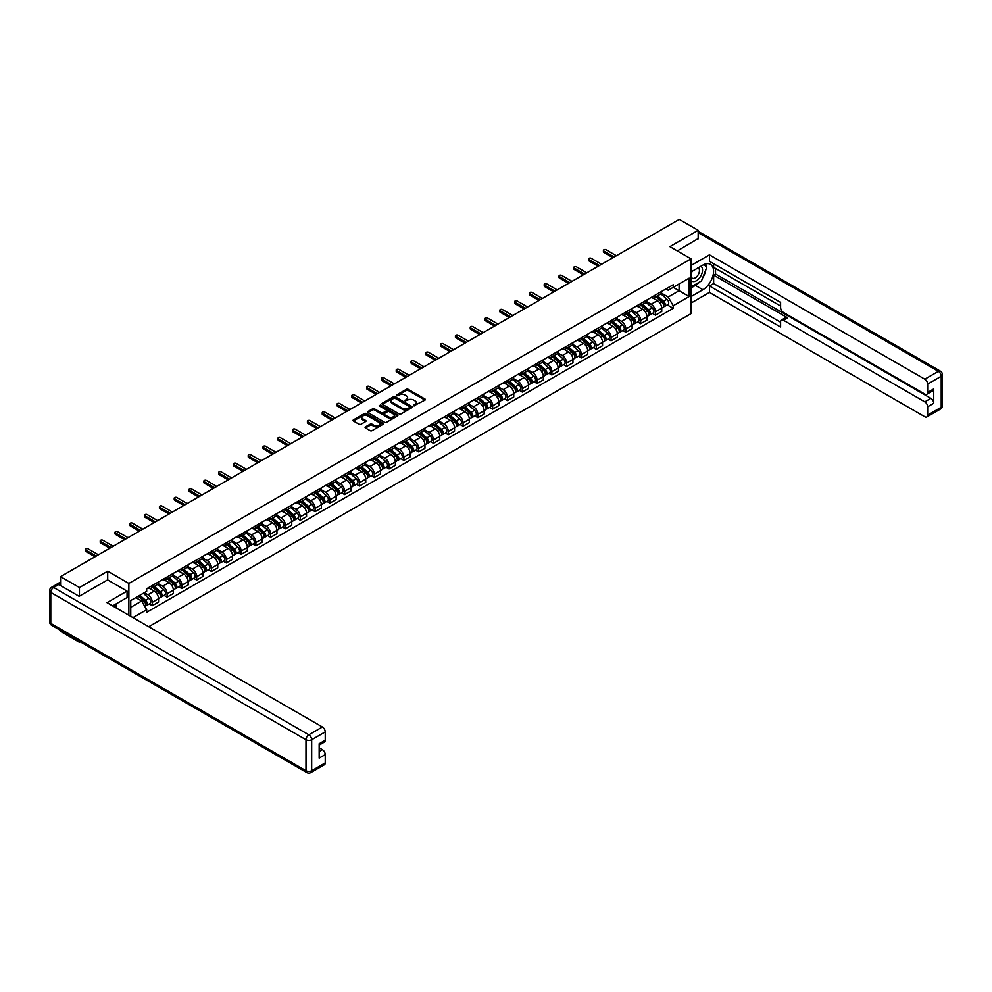 <?xml version="1.0" encoding="UTF-8"?>
<svg xmlns="http://www.w3.org/2000/svg" width="992" height="992" viewBox="0 0 992 992"><rect width="100%" height="100%" fill="white"/><g stroke="black" fill="none" stroke-linecap="round" stroke-linejoin="round"><path stroke-width="1.49" d="M413.776 405.815L424.973 400.098A1.314 0.756 0 0 0 424.973 399.032L408.208 389.348A1.314 0.756 0 0 0 406.348 389.348L396.453 395.064L396.453 395.82L399.044 395.076A4.216 2.43 0 0 1 404.996 395.076L406.398 395.882A4.216 2.43 0 0 1 407.625 397.606A4.216 2.43 0 0 1 406.398 399.33L405.12 400.818L407.7 400.074A4.216 2.43 0 0 1 413.664 400.074L415.053 400.88A4.216 2.43 0 0 1 416.293 402.603A4.216 2.43 0 0 1 415.053 404.327L413.776 405.815L413.776 405.058M365.465 426.882A1.314 0.756 0 0 0 365.465 427.949L370.177 430.664A1.314 0.756 0 0 0 372.037 430.664L383.024 424.328A1.314 0.756 0 0 0 383.024 423.249L366.259 413.565A1.314 0.756 0 0 0 364.399 413.565L353.412 419.914A1.314 0.756 0 0 0 353.412 420.992L359.092 424.266A1.314 0.756 0 0 0 360.952 424.266L365.651 421.55A1.314 0.756 0 0 0 365.651 420.484L362.836 418.847A3.522 2.034 0 0 1 361.807 417.409A3.522 2.034 0 0 1 363.977 415.536A3.522 2.034 0 0 1 367.821 415.983L378.857 422.344A3.522 2.034 0 0 1 379.886 423.782A3.522 2.034 0 0 1 377.716 425.667A3.522 2.034 0 0 1 373.872 425.221L372.037 424.167A1.314 0.756 0 0 0 370.177 424.167L365.465 426.882L365.465 427.949M128.861 583.42L107.706 571.206L79.434 587.537L60.549 576.637L679.284 219.406L698.17 230.305L669.898 246.636L691.052 258.85L128.861 583.42L128.861 615.251M399.131 413.949A1.314 0.756 0 0 0 400.991 413.949L411.978 407.6A1.314 0.756 0 0 0 411.978 406.534L395.225 396.85A1.314 0.756 0 0 0 393.353 396.85L382.366 403.198A1.314 0.756 0 0 0 382.366 404.265L399.131 413.949M379.527 406.013L397.482 415.97L386.508 422.307A1.314 0.756 0 0 1 384.648 422.307L367.896 412.635L372.595 409.932L372.595 408.84L367.896 411.556A1.314 0.756 0 0 0 367.896 412.635L367.896 411.556M372.595 409.932A1.314 0.756 0 0 1 374.455 409.932L374.455 408.84A1.314 0.756 0 0 0 372.595 408.84M374.455 408.84L381.25 412.759A1.314 0.756 0 0 0 383.11 412.759L386.235 410.961A1.314 0.756 0 0 0 386.235 409.882L379.155 405.802L380.457 405.046L397.507 414.892A1.314 0.756 0 0 1 397.507 415.958L397.507 414.892M79.434 641.316L79.434 642.308L60.549 631.408L60.549 630.416M148.738 626.721L691.052 313.621L691.052 258.85M79.434 642.308L80.29 641.812M79.434 587.537L79.434 596.13M60.549 576.637L60.549 585.565M56.631 584.375A2.678 1.55 -120 0 0 56.271 584.499A2.678 1.55 -120 0 0 55.986 584.759M698.17 238.911L698.17 230.305M655.476 294.996A6.175 3.559 60 0 1 654.199 297.761L660.461 294.153A6.175 3.559 -120 0 0 661.738 291.375M646.586 301.642L651.112 304.246A6.175 3.559 60 0 1 655.476 311.81L661.738 308.202A6.175 3.559 -120 0 0 657.374 300.638L652.885 298.046M661.738 308.202L661.738 311.538L655.476 315.158L652.476 313.422M654.199 297.761A6.175 3.559 60 0 1 651.161 297.488M655.476 311.81L655.476 315.158M640.671 303.54A6.175 3.559 60 0 1 639.394 306.305L645.656 302.696A6.175 3.559 -120 0 0 646.933 299.931M637.67 321.966L640.671 323.702L646.933 320.081L646.933 316.746A6.175 3.559 -120 0 0 642.568 309.182L638.092 306.59M639.394 306.305A6.175 3.559 60 0 1 636.356 306.032M631.792 310.186L636.306 312.802A6.175 3.559 60 0 1 640.671 320.354L640.671 323.702M625.878 312.083A6.175 3.559 60 0 1 624.6 314.861L630.862 311.24A6.175 3.559 -120 0 0 632.14 308.475M622.877 330.51L625.878 332.246L632.14 328.625L632.14 325.289A6.175 3.559 -120 0 0 627.775 317.725L623.286 315.134M624.6 314.861A6.175 3.559 60 0 1 621.562 314.576M616.987 318.73L621.513 321.346A6.175 3.559 60 0 1 625.878 328.898L625.878 332.246M611.072 320.627A6.175 3.559 60 0 1 609.795 323.404L616.057 319.784A6.175 3.559 -120 0 0 617.334 317.018M608.071 339.053L611.072 340.789L617.334 337.168L617.334 333.833A6.175 3.559 -120 0 0 612.969 326.269L608.493 323.677M609.795 323.404A6.175 3.559 60 0 1 606.757 323.119M602.194 327.273L606.707 329.89A6.175 3.559 60 0 1 611.072 337.441L611.072 340.789M596.279 329.17A6.175 3.559 60 0 1 595.002 331.948L601.264 328.327A6.175 3.559 -120 0 0 602.541 325.562M593.278 347.597L596.279 349.333L602.541 345.712L602.541 342.376A6.175 3.559 -120 0 0 598.176 334.812L593.687 332.233M595.002 331.948A6.175 3.559 60 0 1 591.964 331.663M587.388 335.817L591.914 338.433A6.175 3.559 60 0 1 596.279 345.985L596.279 349.333M581.473 337.714A6.175 3.559 60 0 1 580.196 340.492L586.458 336.871A6.175 3.559 -120 0 0 587.735 334.106M578.472 356.14L581.473 357.876L587.735 354.256L587.735 350.92A6.175 3.559 -120 0 0 583.37 343.356L578.894 340.777M580.196 340.492A6.175 3.559 60 0 1 577.158 340.206M572.595 344.36L577.108 346.977A6.175 3.559 60 0 1 581.473 354.528L581.473 357.876M566.68 346.258A6.175 3.559 60 0 1 565.403 349.035L571.665 345.414A6.175 3.559 -120 0 0 572.942 342.649M563.679 364.684L566.68 366.42L572.942 362.799L572.942 359.464A6.175 3.559 -120 0 0 568.577 351.9L564.088 349.32M565.403 349.035A6.175 3.559 60 0 1 562.365 348.75M557.789 352.904L562.315 355.52A6.175 3.559 60 0 1 566.68 363.072L566.68 366.42M551.874 354.801A6.175 3.559 60 0 1 550.597 357.579L556.859 353.958A6.175 3.559 -120 0 0 558.136 351.193M548.874 373.228L551.874 374.964L558.136 371.343L558.136 368.007A6.175 3.559 -120 0 0 553.772 360.443L549.295 357.864M550.597 357.579A6.175 3.559 60 0 1 547.559 357.294M542.996 361.448L547.51 364.064A6.175 3.559 60 0 1 551.874 371.628L551.874 374.964M537.081 363.357A6.175 3.559 60 0 1 535.804 366.122L542.066 362.502A6.175 3.559 -120 0 0 543.343 359.736M534.08 381.771L537.081 383.507L543.343 379.899L543.343 376.551A6.175 3.559 -120 0 0 538.978 368.999L534.49 366.408M535.804 366.122A6.175 3.559 60 0 1 532.766 365.85M528.19 369.991L532.716 372.608A6.175 3.559 60 0 1 537.081 380.172L537.081 383.507M522.276 371.901A6.175 3.559 60 0 1 520.998 374.666L527.26 371.058A6.175 3.559 -120 0 0 528.538 368.28M519.275 390.315L522.276 392.051L528.538 388.442L528.538 385.094A6.175 3.559 -120 0 0 524.173 377.543L519.696 374.951M520.998 374.666A6.175 3.559 60 0 1 517.96 374.393M513.397 378.547L517.911 381.151A6.175 3.559 60 0 1 522.276 388.715L522.276 392.051M507.482 380.444A6.175 3.559 60 0 1 506.205 383.21L512.467 379.601A6.175 3.559 -120 0 0 513.744 376.824M504.482 398.858L507.482 400.594L513.744 396.986L513.744 393.638A6.175 3.559 -120 0 0 509.38 386.086L504.891 383.495M506.205 383.21A6.175 3.559 60 0 1 503.167 382.937M498.592 387.091L503.118 389.695A6.175 3.559 60 0 1 507.482 397.259L507.482 400.594M492.677 388.988A6.175 3.559 60 0 1 491.4 391.753L497.662 388.145A6.175 3.559 -120 0 0 498.939 385.367M489.676 407.402L492.677 409.138L498.939 405.53L498.939 402.182A6.175 3.559 -120 0 0 494.574 394.63L490.098 392.038M491.4 391.753A6.175 3.559 60 0 1 488.362 391.48M483.798 395.634L488.312 398.238A6.175 3.559 60 0 1 492.677 405.802L492.677 409.138M477.884 397.532A6.175 3.559 60 0 1 476.606 400.297L482.868 396.688A6.175 3.559 -120 0 0 484.146 393.911M474.883 415.958L477.884 417.682L484.146 414.073L484.146 410.725A6.175 3.559 -120 0 0 479.781 403.174L475.292 400.582M476.606 400.297A6.175 3.559 60 0 1 473.568 400.024M468.993 404.178L473.519 406.782A6.175 3.559 60 0 1 477.884 414.346L477.884 417.682M463.078 406.075A6.175 3.559 60 0 1 461.801 408.84L468.063 405.232A6.175 3.559 -120 0 0 469.34 402.454M460.077 424.502L463.078 426.225L469.34 422.617L469.34 419.269A6.175 3.559 -120 0 0 464.975 411.717L460.499 409.126M461.801 408.84A6.175 3.559 60 0 1 458.763 408.568M454.2 412.722L458.713 415.326A6.175 3.559 60 0 1 463.078 422.89L463.078 426.225M448.285 414.619A6.175 3.559 60 0 1 447.008 417.384L453.27 413.776A6.175 3.559 -120 0 0 454.547 410.998M445.284 433.045L448.285 434.769L454.547 431.16L454.547 427.825A6.175 3.559 -120 0 0 450.182 420.261L445.693 417.669M447.008 417.384A6.175 3.559 60 0 1 443.97 417.111M439.394 421.265L443.92 423.869A6.175 3.559 60 0 1 448.285 431.433L448.285 434.769M433.479 423.162A6.175 3.559 60 0 1 432.202 425.928L438.464 422.319A6.175 3.559 -120 0 0 439.741 419.554M430.478 441.589L433.479 443.325L439.741 439.704L439.741 436.368A6.175 3.559 -120 0 0 435.376 428.804L430.9 426.213M432.202 425.928A6.175 3.559 60 0 1 429.164 425.655M424.601 429.809L429.114 432.425A6.175 3.559 60 0 1 433.479 439.977L433.479 443.325M418.686 431.706A6.175 3.559 60 0 1 417.409 434.484L423.671 430.863A6.175 3.559 -120 0 0 424.948 428.098M415.685 450.132L418.686 451.868L424.948 448.248L424.948 444.912A6.175 3.559 -120 0 0 420.583 437.348L416.094 434.756M417.409 434.484A6.175 3.559 60 0 1 414.371 434.198M409.795 438.352L414.321 440.969A6.175 3.559 60 0 1 418.686 448.52L418.686 451.868M403.88 440.25A6.175 3.559 60 0 1 402.603 443.027L408.865 439.406A6.175 3.559 -120 0 0 410.142 436.641M400.88 458.676L403.88 460.412L410.142 456.791L410.142 453.456A6.175 3.559 -120 0 0 405.778 445.892L401.301 443.3M402.603 443.027A6.175 3.559 60 0 1 399.565 442.742M394.99 446.896L399.516 449.512A6.175 3.559 60 0 1 403.88 457.064L403.88 460.412M389.087 448.793A6.175 3.559 60 0 1 387.81 451.571L394.06 447.95A6.175 3.559 -120 0 0 395.349 445.185M386.086 467.22L389.087 468.956L395.349 465.335L395.349 461.999A6.175 3.559 -120 0 0 390.984 454.435L386.496 451.856M387.81 451.571A6.175 3.559 60 0 1 384.772 451.286M380.196 455.44L384.722 458.056A6.175 3.559 60 0 1 389.087 465.608L389.087 468.956M374.282 457.337A6.175 3.559 60 0 1 373.004 460.114L379.266 456.494A6.175 3.559 -120 0 0 380.544 453.728M371.281 475.763L374.282 477.499L380.544 473.878L380.544 470.543A6.175 3.559 -120 0 0 376.179 462.979L371.702 460.4M373.004 460.114A6.175 3.559 60 0 1 369.966 459.829M365.391 463.983L369.917 466.6A6.175 3.559 60 0 1 374.282 474.151L374.282 477.499M359.488 465.88A6.175 3.559 60 0 1 358.211 468.658L364.461 465.037A6.175 3.559 -120 0 0 365.75 462.272M356.475 484.307L359.488 486.043L365.75 482.422L365.75 479.086A6.175 3.559 -120 0 0 361.386 471.522L356.897 468.943M358.211 468.658A6.175 3.559 60 0 1 355.161 468.373M350.598 472.527L355.124 475.143A6.175 3.559 60 0 1 359.488 482.695L359.488 486.043M344.683 474.424A6.175 3.559 60 0 1 343.406 477.202L349.668 473.581A6.175 3.559 -120 0 0 350.945 470.816M341.682 492.85L344.683 494.586L350.945 490.966L350.945 487.63A6.175 3.559 -120 0 0 346.58 480.066L342.104 477.487M343.406 477.202A6.175 3.559 60 0 1 340.368 476.916M335.792 481.07L340.318 483.687A6.175 3.559 60 0 1 344.683 491.251L344.683 494.586M329.89 482.98A6.175 3.559 60 0 1 328.6 485.745L334.862 482.124A6.175 3.559 -120 0 0 336.139 479.359M326.876 501.394L329.89 503.13L336.152 499.522L336.152 496.174A6.175 3.559 -120 0 0 331.787 488.61L327.298 486.03M328.6 485.745A6.175 3.559 60 0 1 325.562 485.46M320.999 489.614L325.525 492.23A6.175 3.559 60 0 1 329.89 499.794L329.89 503.13M315.084 491.524A6.175 3.559 60 0 1 313.807 494.289L320.069 490.668A6.175 3.559 -120 0 0 321.346 487.903M312.083 509.938L315.084 511.674L321.346 508.065L321.346 504.717A6.175 3.559 -120 0 0 316.981 497.166L312.505 494.574M313.807 494.289A6.175 3.559 60 0 1 310.769 494.016M306.193 498.17L310.719 500.774A6.175 3.559 60 0 1 315.084 508.338L315.084 511.674M300.278 500.067A6.175 3.559 60 0 1 299.001 502.832L305.263 499.224A6.175 3.559 -120 0 0 306.54 496.446M297.278 518.481L300.291 520.217L306.54 516.609L306.54 513.261A6.175 3.559 -120 0 0 302.188 505.709L297.699 503.118M299.001 502.832A6.175 3.559 60 0 1 295.963 502.56M291.4 506.714L295.926 509.318A6.175 3.559 60 0 1 300.291 516.882L300.291 520.217M285.485 508.611A6.175 3.559 60 0 1 284.208 511.376L290.47 507.768A6.175 3.559 -120 0 0 291.747 504.99M282.484 527.025L285.485 528.761L291.747 525.152L291.747 521.804A6.175 3.559 -120 0 0 287.382 514.253L282.906 511.661M284.208 511.376A6.175 3.559 60 0 1 281.17 511.103M276.594 515.257L281.12 517.861A6.175 3.559 60 0 1 285.485 525.425L285.485 528.761M270.68 517.154A6.175 3.559 60 0 1 269.402 519.92L275.664 516.311A6.175 3.559 -120 0 0 276.942 513.534M267.679 535.581L270.68 537.304L276.942 533.696L276.942 530.348A6.175 3.559 -120 0 0 272.589 522.796L268.1 520.205M269.402 519.92A6.175 3.559 60 0 1 266.364 519.647M261.801 523.801L266.327 526.405A6.175 3.559 60 0 1 270.68 533.969L270.68 537.304M255.886 525.698A6.175 3.559 60 0 1 254.609 528.463L260.871 524.855A6.175 3.559 -120 0 0 262.148 522.077M252.886 544.124L255.886 545.848L262.148 542.24L262.148 538.892A6.175 3.559 -120 0 0 257.784 531.34L253.307 528.748M254.609 528.463A6.175 3.559 60 0 1 251.571 528.19M246.996 532.344L251.522 534.948A6.175 3.559 60 0 1 255.886 542.512L255.886 545.848M241.081 534.242A6.175 3.559 60 0 1 239.804 537.007L246.066 533.398A6.175 3.559 -120 0 0 247.343 530.621M238.08 552.668L241.081 554.392L247.343 550.783L247.343 547.435A6.175 3.559 -120 0 0 242.978 539.884L238.502 537.292M239.804 537.007A6.175 3.559 60 0 1 236.766 536.734M232.202 540.888L236.728 543.492A6.175 3.559 60 0 1 241.081 551.056L241.081 554.392M226.288 542.785A6.175 3.559 60 0 1 225.01 545.55L231.272 541.942A6.175 3.559 -120 0 0 232.55 539.164M223.287 561.212L226.288 562.948L232.55 559.327L232.55 555.991A6.175 3.559 -120 0 0 228.185 548.427L223.708 545.836M225.01 545.55A6.175 3.559 60 0 1 221.972 545.278M217.397 549.432L221.923 552.048A6.175 3.559 60 0 1 226.288 559.6L226.288 562.948M211.482 551.329A6.175 3.559 60 0 1 210.205 554.106L216.467 550.486A6.175 3.559 -120 0 0 217.744 547.72M208.481 569.755L211.482 571.491L217.744 567.87L217.744 564.535A6.175 3.559 -120 0 0 213.379 556.971L208.903 554.379M210.205 554.106A6.175 3.559 60 0 1 207.167 553.821M202.604 557.975L207.117 560.592A6.175 3.559 60 0 1 211.482 568.143L211.482 571.491M196.689 559.872A6.175 3.559 60 0 1 195.412 562.65L201.674 559.029A6.175 3.559 -120 0 0 202.951 556.264M193.688 578.299L196.689 580.035L202.951 576.414L202.951 573.078A6.175 3.559 -120 0 0 198.586 565.514L194.11 562.923M195.412 562.65A6.175 3.559 60 0 1 192.374 562.365M187.798 566.519L192.324 569.135A6.175 3.559 60 0 1 196.689 576.687L196.689 580.035M181.883 568.416A6.175 3.559 60 0 1 180.606 571.194L186.868 567.573A6.175 3.559 -120 0 0 188.145 564.808M178.882 586.842L181.883 588.578L188.145 584.958L188.145 581.622A6.175 3.559 -120 0 0 183.78 574.058L179.304 571.479M180.606 571.194A6.175 3.559 60 0 1 177.568 570.908M173.005 575.062L177.518 577.679A6.175 3.559 60 0 1 181.883 585.23L181.883 588.578M167.09 576.96A6.175 3.559 60 0 1 165.813 579.737L172.075 576.116A6.175 3.559 -120 0 0 173.352 573.351M164.089 595.386L167.09 597.122L173.352 593.501L173.352 590.166A6.175 3.559 -120 0 0 168.987 582.602L164.498 580.022M165.813 579.737A6.175 3.559 60 0 1 162.775 579.452M158.199 583.606L162.725 586.222A6.175 3.559 60 0 1 167.09 593.774L167.09 597.122M152.284 585.503A6.175 3.559 60 0 1 151.007 588.281L157.269 584.66A6.175 3.559 -120 0 0 158.546 581.895M149.284 603.93L152.284 605.666L158.546 602.045L158.546 598.709A6.175 3.559 -120 0 0 154.182 591.145L149.705 588.566M151.007 588.281A6.175 3.559 60 0 1 147.969 587.996M144.324 592.683L147.92 594.766A6.175 3.559 60 0 1 152.284 602.318L152.284 605.666M665.954 288.945L668.186 290.234L689.155 278.132L679.098 283.935L679.098 290.718L668.186 297.017L661.391 293.099M130.758 616.342L130.758 600.52L146.692 591.319L146.692 588.74L673.221 284.754L673.221 287.333L689.155 296.534L673.221 305.734L668.186 297.017M689.155 278.132L689.155 296.534M130.758 607.302L141.658 601.003L146.692 609.72L146.692 612.287L673.221 308.301L673.221 305.734M146.692 609.72L132.978 617.632M107.706 571.206L107.706 579.923M141.658 601.003L135.78 597.618M667.269 304.879L673.221 308.301M414.148 405.951L415.053 405.418A4.216 2.43 0 0 0 416.293 403.694L416.293 402.603M407.625 397.606L407.625 398.697A4.216 2.43 0 0 1 406.398 400.421L405.48 400.942M424.973 399.032L424.973 400.098L408.208 390.451A1.314 0.756 0 0 0 406.348 390.451L396.825 395.944M411.978 406.534L411.978 407.6L395.225 397.941A1.314 0.756 0 0 0 393.353 397.941L382.391 404.277M409.659 407.439L409.659 406.695L394.94 398.189L392.286 398.97A4.216 2.43 0 0 0 391.059 400.694A4.216 2.43 0 0 0 392.286 402.417L402.343 408.22A4.216 2.43 0 0 0 408.307 408.22L409.659 407.439L409.659 408.543L409.659 407.786M391.059 400.694L391.059 401.785A4.216 2.43 0 0 0 392.286 403.508L392.286 402.417M409.659 408.543L408.307 409.312A4.216 2.43 0 0 1 402.343 409.312L392.286 403.508M374.455 409.932L381.25 413.862A1.314 0.756 0 0 0 383.11 413.862L386.235 412.064A1.314 0.756 0 0 0 386.62 411.519L386.62 410.428M388.306 416.838A3.522 2.034 0 0 0 392.15 417.272A3.522 2.034 0 0 0 394.32 415.4A3.522 2.034 0 0 0 393.291 413.962L389.397 411.717A1.314 0.756 0 0 0 387.537 411.717L384.425 413.515A1.314 0.756 0 0 0 384.425 414.594L388.306 416.838L388.306 417.93A3.522 2.034 0 0 0 392.15 418.376A3.522 2.034 0 0 0 394.32 416.491L394.32 415.4M384.028 414.061L384.028 415.152A1.314 0.756 0 0 0 384.425 415.685L384.425 414.594M388.306 417.93L384.425 415.685M379.886 423.782L379.886 424.886A3.522 2.034 0 0 1 377.716 426.758A3.522 2.034 0 0 1 373.872 426.324L372.037 425.258A1.314 0.756 0 0 0 370.177 425.258L365.49 427.961M361.807 417.409L361.807 418.512A3.522 2.034 0 0 0 362.836 419.951L362.836 418.847M365.639 421.563L362.836 419.951M382.999 424.328L366.259 414.668A1.314 0.756 0 0 0 364.399 414.668L353.425 421.005L353.412 419.914M655.898 296.782L661.937 302.163A3.348 1.934 60 0 1 662.991 307.346L661.738 308.066M656.059 296.918L658.899 298.567M656.506 296.434L663.226 302.424A1.612 0.93 60 0 1 663.722 304.904A1.612 0.93 60 0 1 663.586 304.966M657.51 295.852L663.549 301.233A3.348 1.934 60 0 1 664.603 306.416A3.348 1.934 60 0 1 663.586 306.528M660.883 293.83L666.959 299.262A3.348 1.934 60 0 1 668.013 304.445L664.603 306.416M612.969 257.697L603.868 252.439A1.538 0.893 180 0 1 603.409 251.807L603.409 250.381A1.538 0.893 -0 0 0 603.868 251.013L614.209 256.978M616.392 255.725L606.05 249.748A1.538 0.893 -0 0 0 604.364 249.562A1.538 0.893 -0 0 0 603.409 250.381M641.105 305.325L647.131 310.707A3.348 1.934 60 0 1 648.185 315.89L646.933 316.622M641.266 305.474L644.106 307.111M641.712 304.978L648.421 310.967A1.612 0.93 60 0 1 648.929 313.447A1.612 0.93 60 0 1 648.78 313.509M642.717 304.395L648.743 309.777A3.348 1.934 60 0 1 649.797 314.96A3.348 1.934 60 0 1 648.793 315.072M646.077 302.374L652.166 307.805A3.348 1.934 60 0 1 653.22 312.988L649.797 314.96M626.299 313.869L632.338 319.25A3.348 1.934 60 0 1 633.392 324.434L632.14 325.165M626.46 314.018L629.3 315.654M626.907 313.522L633.628 319.511A1.612 0.93 60 0 1 634.124 321.991A1.612 0.93 60 0 1 633.987 322.053M627.911 312.939L633.95 318.32A3.348 1.934 60 0 1 635.004 323.504A3.348 1.934 60 0 1 633.987 323.615M631.284 310.918L637.36 316.349A3.348 1.934 60 0 1 638.414 321.532L635.004 323.504M691.052 271.932L702.906 265.087A15.091 8.717 120 0 1 710.458 264.343A15.091 8.717 120 0 1 712.764 276.433A15.091 8.717 120 0 1 702.906 289.738L691.052 296.583M691.052 303.044L709.454 292.417L709.454 285.956L780.605 327.038L780.605 321.892A4.03 2.319 -120 0 1 781.436 320.044A4.03 2.319 -120 0 1 783.457 320.242L924.804 401.859L930.88 398.35A4.03 2.319 60 0 1 933.732 403.285L933.732 388.926A4.03 2.319 60 0 1 932.889 390.774L926.826 394.283A4.03 2.319 -120 0 0 927.656 392.435L927.656 384.115A4.03 2.319 -120 0 0 924.804 379.18L938.37 371.343L698.17 232.661M715.53 268.435L715.53 274.015L713.632 275.119L713.632 283.551L709.454 285.956M713.632 263.723L713.632 267.332L780.605 306.007M926.826 394.283A4.03 2.319 -120 0 1 924.804 394.084L783.457 312.468A4.03 2.319 -120 0 1 780.605 307.532L780.605 302.386L709.454 261.305L709.454 254.845L924.804 379.18M691.052 265.472L709.454 254.845M709.454 292.417L924.804 416.752A4.03 2.319 -120 0 0 926.826 416.95A4.03 2.319 -120 0 0 927.656 415.115L927.656 406.782A4.03 2.319 -120 0 0 924.804 401.859M698.17 238.576L677.338 250.926M713.632 275.119L787.623 317.837L783.457 320.242M715.53 274.015L930.88 398.35M713.632 283.551L780.605 322.214M781.436 320.044L785.614 317.638A4.03 2.319 60 0 1 787.623 317.837M691.052 287.928L695.417 285.411A15.091 8.717 120 0 0 699.596 282.013M702.596 278.058A15.091 8.717 120 0 0 705.845 269.688M706.093 266.984A15.091 8.717 120 0 0 705.709 263.909M58.751 584.524L53.63 587.475A4.03 2.319 -120 0 0 51.609 587.276L56.73 584.325A4.03 2.319 60 0 1 58.751 584.524L79.149 596.304L107.607 579.861L127.05 591.096L127.05 597.556L113.584 605.331A15.091 8.717 120 0 0 112.666 605.901M127.05 591.096L107.037 602.652L322.388 726.987A4.03 2.319 60 0 1 325.24 731.91L325.24 740.243A4.03 2.319 60 0 1 324.396 742.078L319.164 745.104M116.709 607.166L116.709 603.533M319.164 751.527L322.388 749.654A4.03 2.319 60 0 1 325.24 754.59L325.24 762.91A4.03 2.319 60 0 1 324.396 764.758L310.831 772.594A4.03 2.319 -120 0 0 311.674 770.747L325.24 762.91M325.24 740.243L319.164 743.74L319.164 758.099L325.24 754.59M322.388 749.654L319.164 747.794M691.052 280.314A8.717 5.034 120 0 0 697.984 279.57A8.717 5.034 120 0 0 702.534 270.072A8.717 5.034 120 0 0 700.947 266.228M691.784 271.51A8.717 5.034 120 0 0 691.052 273.085M691.052 275.999A5.964 3.447 120 0 0 692.255 278.157A5.964 3.447 120 0 0 696.855 276.557A5.964 3.447 120 0 0 699.459 270.543A5.964 3.447 120 0 0 698.232 267.815A5.964 3.447 120 0 0 698.207 267.803M692.28 271.225A5.964 3.447 120 0 0 691.052 274.809M704.27 264.405L706.602 267.716L701.48 280.922L691.238 286.837M114.898 604.574L117.093 608.456M598.176 266.24L589.062 260.983A1.538 0.893 180 0 1 588.616 260.35L588.616 258.924A1.538 0.893 -0 0 0 589.062 259.557L599.404 265.534M601.586 264.269L591.244 258.304A1.538 0.893 -0 0 0 589.57 258.106A1.538 0.893 -0 0 0 588.616 258.924M583.37 274.784L574.269 269.526A1.538 0.893 180 0 1 573.81 268.894L573.81 267.468A1.538 0.893 -0 0 0 574.269 268.1L584.61 274.077M586.793 272.812L576.451 266.848A1.538 0.893 -0 0 0 574.765 266.65A1.538 0.893 -0 0 0 573.81 267.468M611.506 322.412L617.532 327.794A3.348 1.934 60 0 1 618.586 332.977L617.334 333.709M611.667 322.561L614.507 324.198M612.114 322.065L618.822 328.054A1.612 0.93 60 0 1 619.33 330.547A1.612 0.93 60 0 1 619.182 330.596M613.118 321.482L619.144 326.864A3.348 1.934 60 0 1 620.198 332.047A3.348 1.934 60 0 1 619.182 332.159M616.478 319.461L622.567 324.892A3.348 1.934 60 0 1 623.621 330.076L620.198 332.047M596.7 330.956L602.739 336.338A3.348 1.934 60 0 1 603.793 341.521L602.541 342.252M596.862 331.105L599.701 332.742M597.308 330.609L604.029 336.598A1.612 0.93 60 0 1 604.525 339.09A1.612 0.93 60 0 1 604.376 339.14M598.312 330.026L604.351 335.408A3.348 1.934 60 0 1 605.405 340.591A3.348 1.934 60 0 1 604.388 340.702M601.685 328.005L607.761 333.436A3.348 1.934 60 0 1 608.815 338.619L605.405 340.591M581.907 339.5L587.934 344.881A3.348 1.934 60 0 1 588.988 350.077L587.735 350.796M582.068 339.648L584.908 341.285M582.515 339.152L589.223 345.142A1.612 0.93 60 0 1 589.732 347.634A1.612 0.93 60 0 1 589.583 347.684M583.519 338.57L589.546 343.951A3.348 1.934 60 0 1 590.6 349.134A3.348 1.934 60 0 1 589.583 349.246M586.88 336.548L592.968 341.98A3.348 1.934 60 0 1 594.022 347.163L590.6 349.134M568.577 283.328L559.463 278.07A1.538 0.893 180 0 1 559.017 277.438L559.017 276.012A1.538 0.893 -0 0 0 559.463 276.644L569.805 282.621M571.987 281.356L561.646 275.392A1.538 0.893 -0 0 0 559.972 275.193A1.538 0.893 -0 0 0 559.017 276.012M553.772 291.871L544.67 286.614A1.538 0.893 180 0 1 544.211 285.981L544.211 284.568A1.538 0.893 -0 0 0 544.67 285.188L555.012 291.164M557.194 289.9L546.852 283.935A1.538 0.893 -0 0 0 545.166 283.737A1.538 0.893 -0 0 0 544.211 284.568M538.978 300.415L529.864 295.157A1.538 0.893 180 0 1 529.418 294.525L529.418 293.111A1.538 0.893 -0 0 0 529.864 293.731L540.206 299.708M542.388 298.443L532.047 292.479A1.538 0.893 -0 0 0 530.373 292.28A1.538 0.893 -0 0 0 529.418 293.111M567.102 348.043L573.14 353.425A3.348 1.934 60 0 1 574.194 358.62L572.942 359.34M567.263 348.192L570.102 349.829M567.709 347.696L574.43 353.685A1.612 0.93 60 0 1 574.926 356.178A1.612 0.93 60 0 1 574.777 356.227M568.714 347.113L574.752 352.495A3.348 1.934 60 0 1 575.806 357.69A3.348 1.934 60 0 1 574.79 357.79M572.086 345.092L578.162 350.523A3.348 1.934 60 0 1 579.216 355.719L575.806 357.69M524.173 308.958L515.071 303.701A1.538 0.893 180 0 1 514.612 303.081L514.612 301.655A1.538 0.893 -0 0 0 515.071 302.275L525.413 308.252M527.595 306.987L517.254 301.022A1.538 0.893 -0 0 0 515.567 300.824A1.538 0.893 -0 0 0 514.612 301.655M552.308 356.587L558.335 361.968A3.348 1.934 60 0 1 559.389 367.164L558.136 367.883M552.47 356.736L555.309 358.372M552.916 356.24L559.624 362.229A1.612 0.93 60 0 1 560.133 364.721A1.612 0.93 60 0 1 559.984 364.771M553.92 355.657L559.947 361.038A3.348 1.934 60 0 1 561.001 366.234A3.348 1.934 60 0 1 559.984 366.333M557.281 353.648L563.369 359.067A3.348 1.934 60 0 1 564.423 364.262L561.001 366.234M509.38 317.502L500.266 312.244A1.538 0.893 180 0 1 499.819 311.624L499.819 310.198A1.538 0.893 -0 0 0 500.266 310.831L510.607 316.795M512.79 315.53L502.448 309.566A1.538 0.893 -0 0 0 500.774 309.368A1.538 0.893 -0 0 0 499.819 310.198M537.503 365.143L543.542 370.512A3.348 1.934 60 0 1 544.596 375.708L543.343 376.427M537.664 365.279L540.504 366.916M538.11 364.783L544.831 370.772A1.612 0.93 60 0 1 545.327 373.265A1.612 0.93 60 0 1 545.178 373.327M539.115 364.2L545.154 369.582A3.348 1.934 60 0 1 546.208 374.778A3.348 1.934 60 0 1 545.191 374.877M542.488 362.192L548.564 367.61A3.348 1.934 60 0 1 549.618 372.806L546.208 374.778M494.574 326.046L485.472 320.788A1.538 0.893 180 0 1 485.014 320.168L485.014 318.742A1.538 0.893 -0 0 0 485.472 319.374L495.814 325.339M497.996 324.074L487.655 318.11A1.538 0.893 -0 0 0 485.968 317.911A1.538 0.893 -0 0 0 485.014 318.742M522.71 373.686L528.736 379.068A3.348 1.934 60 0 1 529.79 384.251L528.538 384.97M522.871 373.823L525.71 375.46M523.317 373.327L530.026 379.316A1.612 0.93 60 0 1 530.534 381.808A1.612 0.93 60 0 1 530.385 381.87M524.322 372.756L530.348 378.126A3.348 1.934 60 0 1 531.402 383.321A3.348 1.934 60 0 1 530.385 383.42M527.682 370.735L533.77 376.154A3.348 1.934 60 0 1 534.824 381.35L531.402 383.321M479.781 334.602L470.667 329.344A1.538 0.893 180 0 1 470.22 328.712L470.22 327.286A1.538 0.893 -0 0 0 470.667 327.918L481.008 333.882M483.191 332.63L472.849 326.653A1.538 0.893 -0 0 0 471.175 326.455A1.538 0.893 -0 0 0 470.22 327.286M507.904 382.23L513.943 387.612A3.348 1.934 60 0 1 514.997 392.795L513.744 393.514M508.065 382.366L510.905 384.003M508.512 381.87L515.22 387.86A1.612 0.93 60 0 1 515.728 390.352A1.612 0.93 60 0 1 515.58 390.414M509.516 381.3L515.555 386.682A3.348 1.934 60 0 1 516.609 391.865A3.348 1.934 60 0 1 515.592 391.976M512.876 379.279L518.965 384.71A3.348 1.934 60 0 1 520.019 389.893L516.609 391.865M464.975 343.145L455.874 337.888A1.538 0.893 180 0 1 455.415 337.255L455.415 335.829A1.538 0.893 -0 0 0 455.874 336.462L466.215 342.426M468.398 341.174L458.056 335.197A1.538 0.893 -0 0 0 456.37 335.011A1.538 0.893 -0 0 0 455.415 335.829M493.111 390.774L499.137 396.155A3.348 1.934 60 0 1 500.191 401.338L498.939 402.058M493.272 390.91L496.112 392.547M493.718 390.414L500.427 396.403A1.612 0.93 60 0 1 500.935 398.896A1.612 0.93 60 0 1 500.786 398.958M494.723 389.844L500.749 395.225A3.348 1.934 60 0 1 501.803 400.408A3.348 1.934 60 0 1 500.786 400.52M498.083 387.822L504.172 393.254A3.348 1.934 60 0 1 505.213 398.437L501.803 400.408M450.182 351.689L441.068 346.431A1.538 0.893 180 0 1 440.622 345.799L440.622 344.373A1.538 0.893 -0 0 0 441.068 345.005L451.41 350.97M453.592 349.717L443.25 343.74A1.538 0.893 -0 0 0 441.576 343.554A1.538 0.893 -0 0 0 440.622 344.373M478.305 399.317L484.344 404.699A3.348 1.934 60 0 1 485.386 409.882L484.146 410.601M478.466 399.454L481.306 401.09M478.913 398.958L485.621 404.947A1.612 0.93 60 0 1 486.13 407.439A1.612 0.93 60 0 1 485.981 407.501M479.917 398.387L485.956 403.769A3.348 1.934 60 0 1 487.01 408.952A3.348 1.934 60 0 1 485.993 409.064M483.278 396.366L489.366 401.797A3.348 1.934 60 0 1 490.42 406.98L487.01 408.952M435.376 360.232L426.275 354.975A1.538 0.893 180 0 1 425.816 354.342L425.816 352.916A1.538 0.893 -0 0 0 426.275 353.549L436.616 359.513M438.799 358.261L428.457 352.284A1.538 0.893 -0 0 0 426.771 352.098A1.538 0.893 -0 0 0 425.816 352.916M463.512 407.861L469.538 413.242A3.348 1.934 60 0 1 470.592 418.426L469.34 419.145M463.673 407.997L466.513 409.646M464.12 407.514L470.828 413.49A1.612 0.93 60 0 1 471.336 415.983A1.612 0.93 60 0 1 471.188 416.045M465.124 406.931L471.15 412.312A3.348 1.934 60 0 1 472.204 417.496A3.348 1.934 60 0 1 471.188 417.607M468.484 404.91L474.573 410.341A3.348 1.934 60 0 1 475.614 415.524L472.204 417.496M420.583 368.776L411.469 363.518A1.538 0.893 180 0 1 411.023 362.886L411.023 361.46A1.538 0.893 -0 0 0 411.469 362.092L421.811 368.057M423.993 366.804L413.652 360.828A1.538 0.893 -0 0 0 411.978 360.642A1.538 0.893 -0 0 0 411.023 361.46M448.706 416.404L454.745 421.786A3.348 1.934 60 0 1 455.787 426.969L454.547 427.688M448.868 416.541L451.707 418.19M449.314 416.057L456.022 422.046A1.612 0.93 60 0 1 456.531 424.526A1.612 0.93 60 0 1 456.382 424.588M450.318 415.474L456.357 420.856A3.348 1.934 60 0 1 457.411 426.039A3.348 1.934 60 0 1 456.394 426.151M453.679 413.453L459.767 418.884A3.348 1.934 60 0 1 460.821 424.068L457.411 426.039M405.778 377.32L396.676 372.062A1.538 0.893 180 0 1 396.217 371.43L396.217 370.004A1.538 0.893 -0 0 0 396.676 370.636L407.018 376.6M409.2 375.348L398.858 369.371A1.538 0.893 -0 0 0 397.172 369.185A1.538 0.893 -0 0 0 396.217 370.004M433.913 424.948L439.94 430.33A3.348 1.934 60 0 1 440.994 435.513L439.741 436.244M434.074 425.097L436.902 426.734M434.521 424.601L441.229 430.59A1.612 0.93 60 0 1 441.738 433.07A1.612 0.93 60 0 1 441.589 433.132M435.525 424.018L441.552 429.4A3.348 1.934 60 0 1 442.606 434.583A3.348 1.934 60 0 1 441.589 434.694M438.886 421.997L444.974 427.428A3.348 1.934 60 0 1 446.016 432.611L442.606 434.583M390.984 385.863L381.87 380.606A1.538 0.893 180 0 1 381.424 379.973L381.424 378.547A1.538 0.893 -0 0 0 381.87 379.18L392.212 385.156M394.394 383.892L384.053 377.915A1.538 0.893 -0 0 0 382.379 377.729A1.538 0.893 -0 0 0 381.424 378.547M419.108 433.492L425.146 438.873A3.348 1.934 60 0 1 426.188 444.056L424.936 444.788M419.269 433.64L422.108 435.277M419.715 433.144L426.424 439.134A1.612 0.93 60 0 1 426.932 441.614A1.612 0.93 60 0 1 426.783 441.676M420.72 432.562L426.758 437.943A3.348 1.934 60 0 1 427.8 443.126A3.348 1.934 60 0 1 426.796 443.238M424.08 430.54L430.168 435.972A3.348 1.934 60 0 1 431.222 441.155L427.8 443.126M376.179 394.407L367.077 389.149A1.538 0.893 180 0 1 366.618 388.517L366.618 387.091A1.538 0.893 -0 0 0 367.077 387.723L377.419 393.7M379.601 392.435L369.26 386.471A1.538 0.893 -0 0 0 367.573 386.272A1.538 0.893 -0 0 0 366.618 387.091M404.314 442.035L410.341 447.417A3.348 1.934 60 0 1 411.395 452.6L410.142 453.332M404.476 442.184L407.303 443.821M404.922 441.688L411.63 447.677A1.612 0.93 60 0 1 412.139 450.157A1.612 0.93 60 0 1 411.99 450.219M405.926 441.105L411.953 446.487A3.348 1.934 60 0 1 413.007 451.67A3.348 1.934 60 0 1 411.99 451.782M409.287 439.084L415.363 444.515A3.348 1.934 60 0 1 416.417 449.698L413.007 451.67M361.386 402.95L352.272 397.693A1.538 0.893 180 0 1 351.825 397.06L351.825 395.634A1.538 0.893 -0 0 0 352.272 396.267L362.613 402.244M364.796 400.979L354.454 395.014A1.538 0.893 -0 0 0 352.768 394.816A1.538 0.893 -0 0 0 351.825 395.634M389.509 450.579L395.535 455.96A3.348 1.934 60 0 1 396.589 461.144L395.337 461.875M389.67 450.728L392.51 452.364M390.116 450.232L396.825 456.221A1.612 0.93 60 0 1 397.333 458.713A1.612 0.93 60 0 1 397.184 458.763M391.121 449.649L397.16 455.03A3.348 1.934 60 0 1 398.201 460.214A3.348 1.934 60 0 1 397.197 460.325M394.481 447.628L400.57 453.059A3.348 1.934 60 0 1 401.624 458.242L398.201 460.214M346.58 411.494L337.478 406.236A1.538 0.893 180 0 1 337.02 405.604L337.02 404.178A1.538 0.893 -0 0 0 337.478 404.81L347.82 410.787M349.99 409.522L339.661 403.558A1.538 0.893 -0 0 0 337.974 403.36A1.538 0.893 -0 0 0 337.02 404.178M374.716 459.122L380.742 464.504A3.348 1.934 60 0 1 381.796 469.7L380.544 470.419M374.864 459.271L377.704 460.908M375.323 458.775L382.032 464.764A1.612 0.93 60 0 1 382.54 467.257A1.612 0.93 60 0 1 382.391 467.306M376.328 458.192L382.354 463.574A3.348 1.934 60 0 1 383.408 468.757A3.348 1.934 60 0 1 382.391 468.869M379.688 456.171L385.764 461.602A3.348 1.934 60 0 1 386.818 466.786L383.408 468.757M331.787 420.038L322.673 414.78A1.538 0.893 180 0 1 322.226 414.148L322.226 412.734A1.538 0.893 -0 0 0 322.673 413.354L333.014 419.331M335.197 418.066L324.855 412.102A1.538 0.893 -0 0 0 323.169 411.903A1.538 0.893 -0 0 0 322.226 412.734M359.91 467.666L365.936 473.048A3.348 1.934 60 0 1 366.99 478.243L365.738 478.962M360.071 467.815L362.911 469.452M360.518 467.319L367.226 473.308A1.612 0.93 60 0 1 367.734 475.8A1.612 0.93 60 0 1 367.586 475.85M361.522 466.736L367.561 472.118A3.348 1.934 60 0 1 368.602 477.313A3.348 1.934 60 0 1 367.598 477.412M364.882 464.715L370.971 470.146A3.348 1.934 60 0 1 372.025 475.329L368.602 477.313M316.981 428.581L307.88 423.324A1.538 0.893 180 0 1 307.421 422.691L307.421 421.278A1.538 0.893 -0 0 0 307.88 421.898L318.209 427.874M320.391 426.61L310.062 420.645A1.538 0.893 -0 0 0 308.376 420.447A1.538 0.893 -0 0 0 307.421 421.278M345.117 476.21L351.143 481.591A3.348 1.934 60 0 1 352.197 486.787L350.945 487.506M345.266 476.358L348.105 477.995M345.724 475.862L352.433 481.852A1.612 0.93 60 0 1 352.941 484.344A1.612 0.93 60 0 1 352.792 484.394M346.729 475.28L352.755 480.661A3.348 1.934 60 0 1 353.809 485.857A3.348 1.934 60 0 1 352.792 485.956M350.089 473.271L356.165 478.69A3.348 1.934 60 0 1 357.219 483.885L353.809 485.857M302.188 437.125L293.074 431.867A1.538 0.893 180 0 1 292.628 431.247L292.628 429.821A1.538 0.893 -0 0 0 293.074 430.454L303.416 436.418M305.598 435.153L295.256 429.189A1.538 0.893 -0 0 0 293.57 428.99A1.538 0.893 -0 0 0 292.628 429.821M330.311 484.766L336.338 490.135A3.348 1.934 60 0 1 337.392 495.33L336.139 496.05M330.472 484.902L333.312 486.539M330.919 484.406L337.627 490.395A1.612 0.93 60 0 1 338.136 492.888A1.612 0.93 60 0 1 337.987 492.95M331.923 483.823L337.95 489.205A3.348 1.934 60 0 1 339.004 494.4A3.348 1.934 60 0 1 337.999 494.5M335.284 481.814L341.372 487.233A3.348 1.934 60 0 1 342.426 492.429L339.004 494.4M287.382 445.668L278.281 440.411A1.538 0.893 180 0 1 277.822 439.791L277.822 438.365A1.538 0.893 -0 0 0 278.281 438.997L288.61 444.962M290.792 443.697L280.463 437.732A1.538 0.893 -0 0 0 278.777 437.534A1.538 0.893 -0 0 0 277.822 438.365M315.518 493.309L321.544 498.691A3.348 1.934 60 0 1 322.598 503.874L321.346 504.593M315.667 493.446L318.506 495.082M316.126 492.95L322.834 498.939A1.612 0.93 60 0 1 323.342 501.431A1.612 0.93 60 0 1 323.194 501.493M317.13 492.367L323.156 497.748A3.348 1.934 60 0 1 324.21 502.944A3.348 1.934 60 0 1 323.194 503.043M320.49 490.358L326.566 495.777A3.348 1.934 60 0 1 327.62 500.972L324.21 502.944M272.577 454.224L263.475 448.954A1.538 0.893 180 0 1 263.029 448.334L263.029 446.908A1.538 0.893 -0 0 0 263.475 447.541L273.817 453.505M275.999 452.253L265.658 446.276A1.538 0.893 -0 0 0 263.971 446.078A1.538 0.893 -0 0 0 263.029 446.908M300.712 501.853L306.739 507.234A3.348 1.934 60 0 1 307.793 512.418L306.54 513.137M300.874 501.989L303.713 503.626M301.32 501.493L308.028 507.482A1.612 0.93 60 0 1 308.537 509.975A1.612 0.93 60 0 1 308.388 510.037M302.324 500.923L308.351 506.304A3.348 1.934 60 0 1 309.405 511.488A3.348 1.934 60 0 1 308.4 511.587M305.685 498.902L311.773 504.333A3.348 1.934 60 0 1 312.827 509.516L309.405 511.488M257.784 462.768L248.682 457.51A1.538 0.893 180 0 1 248.223 456.878L248.223 455.452A1.538 0.893 -0 0 0 248.682 456.084L259.011 462.049M261.194 460.796L250.852 454.82A1.538 0.893 -0 0 0 249.178 454.634A1.538 0.893 -0 0 0 248.223 455.452M285.919 510.396L291.946 515.778A3.348 1.934 60 0 1 293 520.961L291.747 521.68M286.068 510.533L288.908 512.17M286.527 510.037L293.235 516.026A1.612 0.93 60 0 1 293.744 518.518A1.612 0.93 60 0 1 293.595 518.58M287.531 509.466L293.558 514.848A3.348 1.934 60 0 1 294.612 520.031A3.348 1.934 60 0 1 293.595 520.143M290.892 507.445L296.968 512.876A3.348 1.934 60 0 1 298.022 518.06L294.612 520.031M242.978 471.312L233.876 466.054A1.538 0.893 180 0 1 233.43 465.422L233.43 463.996A1.538 0.893 -0 0 0 233.876 464.628L244.218 470.592M246.4 469.34L236.059 463.363A1.538 0.893 -0 0 0 234.372 463.177A1.538 0.893 -0 0 0 233.43 463.996M271.114 518.94L277.14 524.322A3.348 1.934 60 0 1 278.194 529.505L276.942 530.224M271.275 519.076L274.114 520.713M271.721 518.58L278.43 524.57A1.612 0.93 60 0 1 278.938 527.062A1.612 0.93 60 0 1 278.789 527.124M272.726 518.01L278.752 523.392A3.348 1.934 60 0 1 279.806 528.575A3.348 1.934 60 0 1 278.802 528.686M276.086 515.989L282.174 521.42A3.348 1.934 60 0 1 283.228 526.603L279.806 528.575M228.185 479.855L219.071 474.598A1.538 0.893 180 0 1 218.624 473.965L218.624 472.539A1.538 0.893 -0 0 0 219.071 473.172L229.412 479.136M231.595 477.884L221.253 471.907A1.538 0.893 -0 0 0 219.579 471.721A1.538 0.893 -0 0 0 218.624 472.539M256.308 527.484L262.347 532.865A3.348 1.934 60 0 1 263.401 538.048L262.148 538.768M256.469 527.62L259.309 529.269M256.928 527.136L263.636 533.113A1.612 0.93 60 0 1 264.132 535.606A1.612 0.93 60 0 1 263.996 535.668M257.932 526.554L263.959 531.935A3.348 1.934 60 0 1 265.013 537.118A3.348 1.934 60 0 1 263.996 537.23M261.293 524.532L267.369 529.964A3.348 1.934 60 0 1 268.423 535.147L265.013 537.118M213.379 488.399L204.278 483.141A1.538 0.893 180 0 1 203.831 482.509L203.831 481.083A1.538 0.893 -0 0 0 204.278 481.715L214.619 487.68M216.802 486.427L206.46 480.45A1.538 0.893 -0 0 0 204.774 480.264A1.538 0.893 -0 0 0 203.831 481.083M241.515 536.027L247.541 541.409A3.348 1.934 60 0 1 248.595 546.592L247.343 547.311M241.676 536.164L244.516 537.813M242.122 535.68L248.831 541.657A1.612 0.93 60 0 1 249.339 544.149A1.612 0.93 60 0 1 249.19 544.211M243.127 535.097L249.153 540.479A3.348 1.934 60 0 1 250.207 545.662A3.348 1.934 60 0 1 249.203 545.774M246.487 533.076L252.576 538.507A3.348 1.934 60 0 1 253.63 543.69L250.207 545.662M198.586 496.942L189.472 491.685A1.538 0.893 180 0 1 189.026 491.052L189.026 489.626A1.538 0.893 -0 0 0 189.472 490.259L199.814 496.223M201.996 494.971L191.654 488.994A1.538 0.893 -0 0 0 189.98 488.808A1.538 0.893 -0 0 0 189.026 489.626M226.709 544.571L232.748 549.952A3.348 1.934 60 0 1 233.802 555.136L232.55 555.867M226.87 544.707L229.71 546.356M227.329 544.224L234.038 550.213A1.612 0.93 60 0 1 234.534 552.693A1.612 0.93 60 0 1 234.397 552.755M228.334 543.641L234.36 549.022A3.348 1.934 60 0 1 235.414 554.206A3.348 1.934 60 0 1 234.397 554.317M231.694 541.62L237.77 547.051A3.348 1.934 60 0 1 238.824 552.234L235.414 554.206M183.78 505.486L174.679 500.228A1.538 0.893 180 0 1 174.22 499.596L174.22 498.17A1.538 0.893 -0 0 0 174.679 498.802L185.02 504.779M187.203 503.514L176.861 497.538A1.538 0.893 -0 0 0 175.175 497.352A1.538 0.893 -0 0 0 174.22 498.17M211.916 553.114L217.942 558.496A3.348 1.934 60 0 1 218.996 563.679L217.744 564.411M212.077 553.263L214.917 554.9M212.524 552.767L219.232 558.756A1.612 0.93 60 0 1 219.74 561.236A1.612 0.93 60 0 1 219.592 561.298M213.528 552.184L219.554 557.566A3.348 1.934 60 0 1 220.608 562.749A3.348 1.934 60 0 1 219.604 562.861M216.888 550.163L222.977 555.594A3.348 1.934 60 0 1 224.031 560.778L220.608 562.749M168.987 514.03L159.873 508.772A1.538 0.893 180 0 1 159.427 508.14L159.427 506.714A1.538 0.893 -0 0 0 159.873 507.346L170.215 513.323M172.397 512.058L162.056 506.094A1.538 0.893 -0 0 0 160.382 505.895A1.538 0.893 -0 0 0 159.427 506.714M197.11 561.658L203.149 567.04A3.348 1.934 60 0 1 204.203 572.223L202.951 572.954M197.272 561.807L200.111 563.444M197.718 561.311L204.439 567.3A1.612 0.93 60 0 1 204.935 569.78A1.612 0.93 60 0 1 204.798 569.842M198.722 560.728L204.761 566.11A3.348 1.934 60 0 1 205.815 571.293A3.348 1.934 60 0 1 204.798 571.404M202.095 558.707L208.171 564.138A3.348 1.934 60 0 1 209.225 569.321L205.815 571.293M154.182 522.573L145.08 517.316A1.538 0.893 180 0 1 144.621 516.683L144.621 515.257A1.538 0.893 -0 0 0 145.08 515.89L155.422 521.866M157.604 520.602L147.262 514.637A1.538 0.893 -0 0 0 145.576 514.439A1.538 0.893 -0 0 0 144.621 515.257M182.317 570.202L188.344 575.583A3.348 1.934 60 0 1 189.398 580.766L188.145 581.498M182.478 570.35L185.318 571.987M182.925 569.854L189.633 575.844A1.612 0.93 60 0 1 190.142 578.336A1.612 0.93 60 0 1 189.993 578.386M183.929 569.272L189.956 574.653A3.348 1.934 60 0 1 191.01 579.836A3.348 1.934 60 0 1 190.005 579.948M187.29 567.25L193.378 572.682A3.348 1.934 60 0 1 194.432 577.865L191.01 579.836M139.388 531.117L130.274 525.859A1.538 0.893 180 0 1 129.828 525.227L129.828 523.801A1.538 0.893 -0 0 0 130.274 524.433L140.616 530.41M142.798 529.145L132.457 523.181A1.538 0.893 -0 0 0 130.783 522.982A1.538 0.893 -0 0 0 129.828 523.801M167.512 578.745L173.55 584.127A3.348 1.934 60 0 1 174.604 589.322L173.352 590.042M167.673 578.894L170.512 580.531M168.119 578.398L174.84 584.387A1.612 0.93 60 0 1 175.336 586.88A1.612 0.93 60 0 1 175.2 586.929M169.124 577.815L175.162 583.197A3.348 1.934 60 0 1 176.216 588.38A3.348 1.934 60 0 1 175.2 588.492M172.496 575.794L178.572 581.225A3.348 1.934 60 0 1 179.626 586.408L176.216 588.38M124.583 539.66L115.481 534.403A1.538 0.893 180 0 1 115.022 533.77L115.022 532.357A1.538 0.893 -0 0 0 115.481 532.977L125.823 538.954M128.005 537.689L117.664 531.724A1.538 0.893 -0 0 0 115.977 531.526A1.538 0.893 -0 0 0 115.022 532.357M152.718 587.289L158.745 592.67A3.348 1.934 60 0 1 159.799 597.866L158.546 598.585M152.88 587.438L155.719 589.074M153.326 586.942L160.034 592.931A1.612 0.93 60 0 1 160.543 595.423A1.612 0.93 60 0 1 160.394 595.473M154.33 586.359L160.357 591.74A3.348 1.934 60 0 1 161.411 596.924A3.348 1.934 60 0 1 160.406 597.035M157.691 584.338L163.779 589.769A3.348 1.934 60 0 1 164.833 594.952L161.411 596.924M109.79 548.204L100.676 542.946A1.538 0.893 180 0 1 100.229 542.314L100.229 540.9A1.538 0.893 -0 0 0 100.676 541.52L111.017 547.497M113.2 546.232L102.858 540.268A1.538 0.893 -0 0 0 101.184 540.07A1.538 0.893 -0 0 0 100.229 540.9M138.285 596.167L143.952 601.214A3.348 1.934 60 0 1 145.006 606.41L144.832 606.496M138.347 596.13L140.914 597.618M138.892 595.82L145.241 601.474A1.612 0.93 60 0 1 145.737 603.967A1.612 0.93 60 0 1 145.601 604.016M139.897 595.237L145.564 600.284A3.348 1.934 60 0 1 146.618 605.48A3.348 1.934 60 0 1 145.601 605.579M143.319 593.266L148.974 598.312A3.348 1.934 60 0 1 150.028 603.508L146.618 605.48M94.984 556.748L85.882 551.49A1.538 0.893 180 0 1 85.424 550.87L85.424 549.444A1.538 0.893 -0 0 0 85.882 550.064L96.224 556.041M98.406 554.776L88.065 548.812A1.538 0.893 -0 0 0 86.378 548.613A1.538 0.893 -0 0 0 85.424 549.444M167.09 593.774L173.352 590.166M181.883 585.23L188.145 581.622M196.689 576.687L202.951 573.078M211.482 568.143L217.744 564.535M226.288 559.6L232.55 555.991M241.081 551.056L247.343 547.435M255.886 542.512L262.148 538.892M270.68 533.969L276.942 530.348M285.485 525.425L291.747 521.804M300.291 516.882L306.54 513.261M315.084 508.338L321.346 504.717M329.89 499.794L336.152 496.174M344.683 491.251L350.945 487.63M359.488 482.695L365.75 479.086M374.282 474.151L380.544 470.543M389.087 465.608L395.349 461.999M403.88 457.064L410.142 453.456M418.686 448.52L424.948 444.912M433.479 439.977L439.741 436.368M448.285 431.433L454.547 427.825M463.078 422.89L469.34 419.269M477.884 414.346L484.146 410.725M492.677 405.802L498.939 402.182M507.482 397.259L513.744 393.638M522.276 388.715L528.538 385.094M537.081 380.172L543.343 376.551M551.874 371.628L558.136 368.007M566.68 363.072L572.942 359.464M581.473 354.528L587.735 350.92M596.279 345.985L602.541 342.376M611.072 337.441L617.334 333.833M625.878 328.898L632.14 325.289M640.671 320.354L646.933 316.746M152.284 602.318L158.546 598.709M147.92 594.766L154.182 591.145M162.725 586.222L168.987 582.602M177.518 577.679L183.78 574.058M192.324 569.135L198.586 565.514M207.117 560.592L213.379 556.971M221.923 552.048L228.185 548.427M236.728 543.492L242.978 539.884M251.522 534.948L257.784 531.34M266.327 526.405L272.589 522.796M281.12 517.861L287.382 514.253M295.926 509.318L302.188 505.709M310.719 500.774L316.981 497.166M325.525 492.23L331.787 488.61M340.318 483.687L346.58 480.066M355.124 475.143L361.386 471.522M369.917 466.6L376.179 462.979M384.722 458.056L390.984 454.435M399.516 449.512L405.778 445.892M414.321 440.969L420.583 437.348M429.114 432.425L435.376 428.804M443.92 423.869L450.182 420.261M458.713 415.326L464.975 411.717M473.519 406.782L479.781 403.174M488.312 398.238L494.574 394.63M503.118 389.695L509.38 386.086M517.911 381.151L524.173 377.543M532.716 372.608L538.978 368.999M547.51 364.064L553.772 360.443M562.315 355.52L568.577 351.9M577.108 346.977L583.37 343.356M591.914 338.433L598.176 334.812M606.707 329.89L612.969 326.269M621.513 321.346L627.775 317.725M636.306 312.802L642.568 309.182M651.112 304.246L657.374 300.638M60.549 582.936L58.23 584.276M415.053 405.418L415.053 404.327M405.12 400.818L405.12 400.061M406.398 400.421L406.398 399.33M396.453 395.82L396.453 395.064M406.348 390.451L406.348 389.348M408.208 390.451L408.208 389.348M382.366 404.265L382.366 403.198M393.353 397.941L393.353 396.85M395.225 397.941L395.225 396.85M402.343 409.312L402.343 408.22M408.307 409.312L408.307 408.22M381.25 413.862L381.25 412.759M383.11 413.862L383.11 412.759M386.235 412.064L386.235 410.961M380.457 406.15L380.457 405.046M370.177 425.258L370.177 424.167M372.037 425.258L372.037 424.167M373.872 426.324L373.872 425.221M365.651 421.55L365.651 420.484M364.399 414.668L364.399 413.565M366.259 414.668L366.259 413.565M383.024 424.328L383.024 423.249M661.937 302.163L660.052 303.242M666.959 299.262L663.549 301.233M603.868 251.013L603.868 252.439M647.131 310.707L645.259 311.798M652.166 307.805L648.743 309.777M632.338 319.25L630.453 320.342M637.36 316.349L633.95 318.32M927.656 392.435L933.732 388.926M933.732 403.285L927.656 406.782M927.656 415.115L941.222 407.278L941.222 376.278L927.656 384.115M695.417 285.411L702.906 289.738M941.222 407.278A4.03 2.319 60 0 1 940.391 409.126A4.03 4.03 0 0 0 942.4 405.641A4.03 2.319 180 0 1 941.222 407.278M941.222 376.278A4.03 2.319 0 0 0 942.4 374.629A4.03 4.03 0 0 0 940.391 371.144A4.03 2.319 -60 0 0 938.37 371.343A4.03 2.319 60 0 1 941.222 376.278M51.609 587.276A4.03 4.03 0 0 0 49.6 590.761A4.03 2.319 180 0 0 50.778 592.41A4.03 2.319 -60 0 1 53.63 587.475L308.822 734.812A4.03 2.319 -60 0 0 305.982 739.747L50.778 592.41L50.778 623.41L305.982 770.747L305.982 739.747A4.03 2.319 0 0 0 311.674 739.747L311.674 770.747A4.03 2.319 180 0 1 305.982 770.747A4.03 2.319 -60 0 0 306.813 772.594A4.03 4.03 0 0 0 310.831 772.594M325.24 731.91L311.674 739.747A4.03 2.319 -120 0 0 308.822 734.812L322.388 726.987M51.609 625.258A4.03 2.319 -60 0 1 50.778 623.41A4.03 2.319 0 0 1 49.6 621.773A4.03 4.03 0 0 0 51.609 625.258L306.813 772.594M589.062 259.557L589.062 260.983M574.269 268.1L574.269 269.526M617.532 327.794L615.66 328.885M622.567 324.892L619.144 326.864M602.739 336.338L600.854 337.429M607.761 333.436L604.351 335.408M587.934 344.881L586.061 345.972M592.968 341.98L589.546 343.951M559.463 276.644L559.463 278.07M544.67 285.188L544.67 286.614M529.864 293.731L529.864 295.157M573.14 353.425L571.256 354.516M578.162 350.523L574.752 352.495M515.071 302.275L515.071 303.701M558.335 361.968L556.45 363.06M563.369 359.067L559.947 361.038M500.266 310.831L500.266 312.244M543.542 370.512L541.657 371.603M548.564 367.61L545.154 369.582M485.472 319.374L485.472 320.788M528.736 379.068L526.851 380.147M533.77 376.154L530.348 378.126M470.667 327.918L470.667 329.344M513.943 387.612L512.058 388.69M518.965 384.71L515.555 386.682M455.874 336.462L455.874 337.888M499.137 396.155L497.252 397.234M504.172 393.254L500.749 395.225M441.068 345.005L441.068 346.431M484.344 404.699L482.459 405.778M489.366 401.797L485.956 403.769M426.275 353.549L426.275 354.975M469.538 413.242L467.654 414.321M474.573 410.341L471.15 412.312M411.469 362.092L411.469 363.518M454.745 421.786L452.86 422.865M459.767 418.884L456.357 420.856M396.676 370.636L396.676 372.062M439.94 430.33L438.055 431.421M444.974 427.428L441.552 429.4M381.87 379.18L381.87 380.606M425.146 438.873L423.262 439.964M430.168 435.972L426.758 437.943M367.077 387.723L367.077 389.149M410.341 447.417L408.456 448.508M415.363 444.515L411.953 446.487M352.272 396.267L352.272 397.693M395.535 455.96L393.663 457.052M400.57 453.059L397.16 455.03M337.478 404.81L337.478 406.236M380.742 464.504L378.857 465.595M385.764 461.602L382.354 463.574M322.673 413.354L322.673 414.78M365.936 473.048L364.064 474.139M370.971 470.146L367.561 472.118M307.88 421.898L307.88 423.324M351.143 481.591L349.258 482.682M356.165 478.69L352.755 480.661M293.074 430.454L293.074 431.867M336.338 490.135L334.465 491.226M341.372 487.233L337.95 489.205M278.281 438.997L278.281 440.411M321.544 498.691L319.66 499.77M326.566 495.777L323.156 497.748M263.475 447.541L263.475 448.954M306.739 507.234L304.866 508.313M311.773 504.333L308.351 506.304M248.682 456.084L248.682 457.51M291.946 515.778L290.061 516.857M296.968 512.876L293.558 514.848M233.876 464.628L233.876 466.054M277.14 524.322L275.268 525.4M282.174 521.42L278.752 523.392M219.071 473.172L219.071 474.598M262.347 532.865L260.462 533.944M267.369 529.964L263.959 531.935M204.278 481.715L204.278 483.141M247.541 541.409L245.669 542.488M252.576 538.507L249.153 540.479M189.472 490.259L189.472 491.685M232.748 549.952L230.863 551.044M237.77 547.051L234.36 549.022M174.679 498.802L174.679 500.228M217.942 558.496L216.07 559.587M222.977 555.594L219.554 557.566M159.873 507.346L159.873 508.772M203.149 567.04L201.264 568.131M208.171 564.138L204.761 566.11M145.08 515.89L145.08 517.316M188.344 575.583L186.471 576.674M193.378 572.682L189.956 574.653M130.274 524.433L130.274 525.859M173.55 584.127L171.666 585.218M178.572 581.225L175.162 583.197M115.481 532.977L115.481 534.403M158.745 592.67L156.872 593.762M163.779 589.769L160.357 591.74M100.676 541.52L100.676 542.946M143.952 601.214L142.327 602.156M148.974 598.312L145.564 600.284M85.882 550.064L85.882 551.49M56.271 584.499L60.549 582.031M409.919 408.158L409.919 407.067M926.826 416.95L940.391 409.126M942.4 405.641L942.4 374.629M698.17 231.31L940.391 371.144M49.6 590.761L49.6 621.773"/></g></svg>
